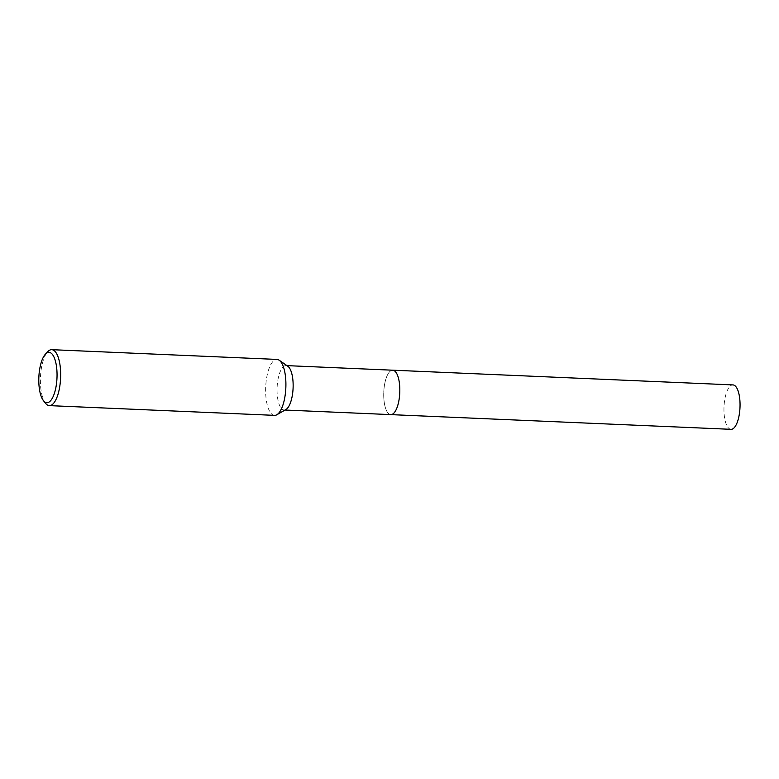 <?xml version="1.0" encoding="UTF-8"?>
<svg xmlns="http://www.w3.org/2000/svg" width="779" height="779" viewBox="0 0 779 779"><rect width="100%" height="100%" fill="white"/><g stroke="black" fill="none" stroke-linecap="round" stroke-linejoin="round"><path stroke-width="0.58" stroke-dasharray="3.9 2.92" d="M392.538 370.191A22.231 8.004 92.5 0 0 390.289 371.116A22.231 8.004 92.5 0 0 383.726 395.44A22.231 8.004 92.5 0 0 390.815 414.623A22.221 8.004 92.5 0 1 389.052 413.98A22.221 8.004 92.5 0 1 383.852 398.751A22.221 8.004 92.5 0 1 390.922 370.687A22.221 8.004 92.5 0 1 392.733 370.2M390.668 414.603A22.231 8.004 92.5 0 1 389.062 413.98A22.231 8.004 92.5 0 1 383.862 398.751A22.231 8.004 92.5 0 1 390.931 370.677A22.231 8.004 92.5 0 1 392.597 370.2M285.942 409.52A22.221 8.004 92.5 0 1 284.131 409.997A22.221 8.004 92.5 0 1 277.188 394.145A22.221 8.004 92.5 0 1 286.059 365.594A22.221 8.004 92.5 0 1 287.811 366.227M274.559 415.363A28.005 10.078 92.5 0 1 265.805 395.391A28.005 10.078 92.5 0 1 276.983 359.421M45.533 403.288A28.005 10.078 92.5 0 1 40.566 385.654A28.005 10.078 92.5 0 1 47.762 351.68M731.043 429.326A22.221 8.004 92.5 0 1 723.954 410.153A22.221 8.004 92.5 0 1 730.517 385.839A22.221 8.004 92.5 0 1 732.961 384.914M286.954 365.633L286.059 365.594M285.036 410.036L284.131 409.997"/><path stroke-width="1.17" d="M286.954 365.633L392.733 370.2A22.221 8.004 92.5 0 1 399.685 386.063A22.221 8.004 92.5 0 1 390.805 414.613L285.036 410.036M392.597 370.2A22.231 8.004 92.5 0 1 399.685 386.063A22.231 8.004 92.5 0 1 390.668 414.603M45.425 354.163L47.762 351.68A28.005 10.078 92.5 0 1 51.745 349.674L276.983 359.421A28.005 10.078 92.5 0 1 279.194 360.219L287.811 366.227A22.221 8.004 92.5 0 1 293.011 381.447A22.221 8.004 92.5 0 1 285.942 409.52L276.837 414.759A28.005 10.078 92.5 0 1 274.559 415.363L49.32 405.625A28.005 10.078 92.5 0 1 45.533 403.288L43.42 400.62A25.201 9.075 92.5 0 1 38.95 384.738A25.201 9.075 92.5 0 1 45.425 354.163A25.201 9.075 92.5 0 1 56.896 370.346A25.201 9.075 92.5 0 1 53.225 396.394A25.201 9.075 92.5 0 1 43.42 400.62M279.194 360.219A28.005 10.078 92.5 0 1 285.737 379.392A28.005 10.078 92.5 0 1 276.837 414.759M51.745 349.674A28.005 10.078 92.5 0 1 60.499 369.655A28.005 10.078 92.5 0 1 49.32 405.625M392.733 370.191L732.961 384.914A22.221 8.004 92.5 0 1 740.05 404.077A22.221 8.004 92.5 0 1 733.487 428.401A22.221 8.004 92.5 0 1 731.043 429.326L390.815 414.623A22.231 8.004 92.5 0 0 393.268 413.698A22.231 8.004 92.5 0 0 399.822 389.373A22.231 8.004 92.5 0 0 392.733 370.191A22.231 8.004 92.5 0 0 392.538 370.191"/></g></svg>
